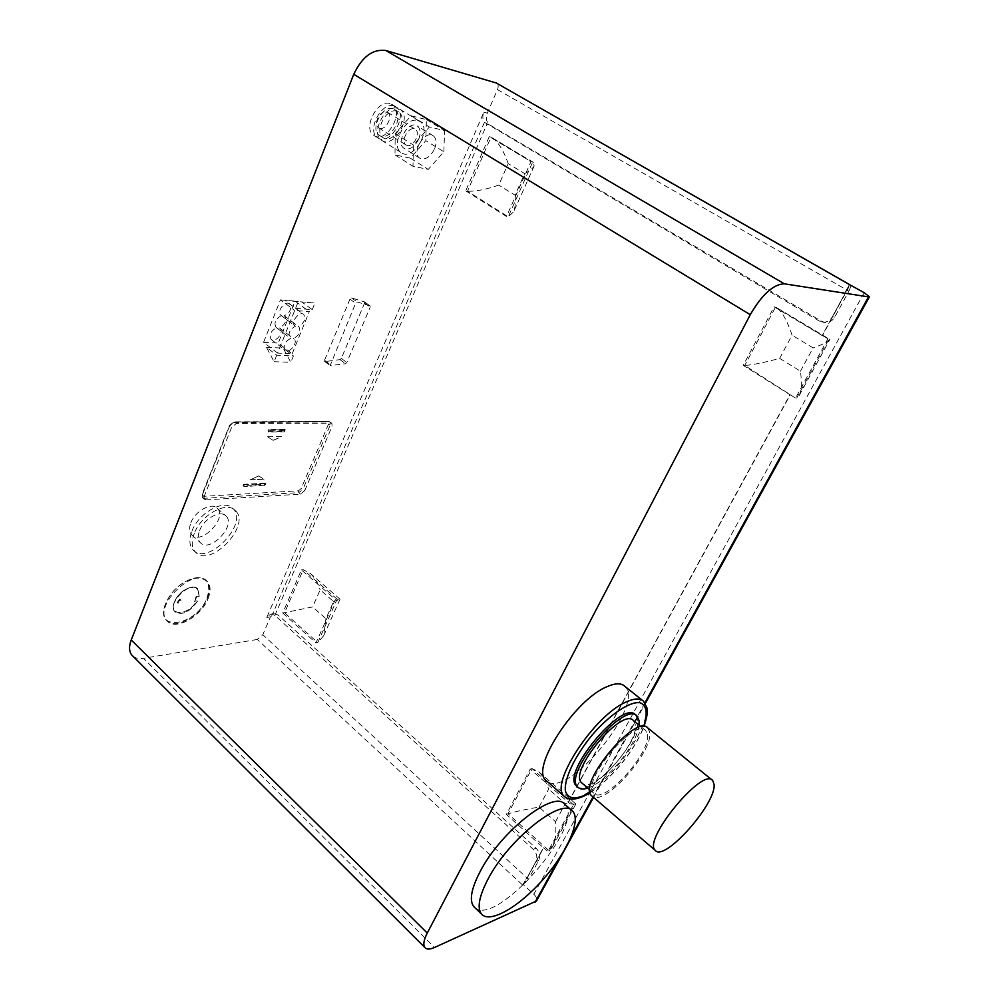 <?xml version="1.0" encoding="UTF-8"?>
<svg xmlns="http://www.w3.org/2000/svg" width="999" height="999" viewBox="0 0 999 999"><rect width="100%" height="100%" fill="white"/><g stroke="black" fill="none" stroke-linecap="round" stroke-linejoin="round"><path stroke-width="0.75" stroke-dasharray="5 3.75" d="M624.725 686.213C646.141 703.496 568.618 798.875 547.127 781.393M577.285 786.7C590.434 797.951 641.895 740.384 637.674 719.567L635.651 714.972M639.048 725.137C637.3 744.255 606.168 782.567 587.799 788.074M647.839 728.009L649.65 732.267C653.383 751.772 604.457 806.742 592.32 796.328M633.516 720.666L635.264 724.612C639.035 742.732 593.868 793.318 582.417 783.453M647.439 734.502C651.061 753.146 603.284 805.606 593.706 793.131C580.294 782.205 635.102 716.57 645.779 730.594L647.439 734.502M295.579 308.304L312.237 309.64L301.798 301.948L314.922 303.034L298.264 301.623L295.579 308.304L285.102 300.537L301.798 301.948M292.195 353.746L309.315 311.601L294.717 310.464L277.572 353.084L292.195 353.746L278.271 343.082L295.105 301.124L309.315 311.601M277.572 353.084L263.599 342.307L278.271 343.082M276.723 355.182L274.113 361.688L266.471 347.265L276.723 355.182L293.406 355.919L290.796 362.337L283.192 348.089L293.406 355.919M263.599 342.307L280.457 299.875L294.717 310.464M312.237 309.64L314.922 303.034M266.471 347.265L283.192 348.089M281.393 315.609C275.499 318.868 273.701 322.802 275.999 327.385L276.548 327.747C270.692 330.994 268.893 334.877 271.141 339.423C275.424 343.469 284.653 331.78 279.945 328.284L279.408 327.934C285.289 324.65 287.063 320.729 284.752 316.159L284.253 315.821C290.172 312.525 291.945 308.566 289.585 303.946C285.227 299.925 276.111 311.8 280.881 315.272L295.017 325.886C290.284 322.44 299.463 310.477 303.783 314.473C306.094 319.081 304.295 323.064 298.376 326.411L298.863 326.735C301.136 331.293 299.338 335.239 293.456 338.561L293.981 338.911C298.651 342.382 289.348 354.146 285.115 350.125C282.917 345.604 284.74 341.695 290.597 338.399L290.047 338.049C287.799 333.466 289.623 329.52 295.517 326.211M276.548 327.747L290.597 338.399M279.408 327.934L293.456 338.561M280.457 299.875L295.105 301.124M274.113 361.688L290.796 362.337M285.102 300.537L298.264 301.623M284.253 315.821L298.376 326.411M369.905 305.794L357.255 302.01L355.619 303.209L330.145 365.584L345.492 363.748L346.815 362.55L370.192 307.13L370.092 305.881L364.273 301.773L351.573 297.952L349.95 299.138L324.55 360.252L325.137 361.538L339.997 359.628L341.333 358.429L364.56 303.109L364.273 301.773M208.067 598.651C210.989 591.183 210.702 585.439 207.23 581.418C194.418 565.509 152.273 606.643 167.07 620.879C175.187 631.093 201.398 616.583 208.067 598.651M207.405 598.039C210.327 590.571 210.04 584.827 206.556 580.806C203.297 577.559 198.451 576.823 192.058 578.621C179.345 583.366 170.33 592.195 165.01 605.094C162.924 611.65 163.386 616.695 166.408 620.242C174.525 630.456 200.737 615.971 207.405 598.039M207.043 597.914C211.651 582.617 206.581 576.211 191.833 578.683C179.258 583.379 170.33 592.12 165.06 604.894C154.92 633.041 197.09 625.099 207.043 597.914M197.465 601.298C189.61 612.187 182.118 615.696 175 611.838C166.433 603.671 190.659 579.969 198.077 589.16L199.3 596.778L196.528 597.127L194.68 601.66L197.29 601.148C189.448 612.025 181.955 615.546 174.825 611.675C173.102 609.665 172.815 606.805 173.963 603.084C176.998 595.566 182.23 590.434 189.66 587.699C193.294 586.7 196.054 587.137 197.914 589.01L199.138 596.615L198.389 596.366C199.488 589.273 196.428 586.425 189.211 587.824C182.055 590.471 176.998 595.416 174.063 602.672C168.906 616.932 189.223 615.034 196.541 600.886L197.29 601.148M180.032 599.687L177.672 603.096C179.882 603.271 180.956 602.222 180.906 599.937L180.032 599.687M198.389 596.366L196.029 596.665L194.68 601.66M194.181 601.198L196.541 600.886M179.533 599.213L177.173 602.634C179.383 602.797 180.457 601.748 180.407 599.462L179.533 599.213M484.44 122.29L819.23 321.041L822.814 322.215C826.885 322.402 830.069 320.592 832.354 316.795L843.656 296.029L822.165 335.539L774.113 306.83L743.244 365.359L789.947 394.73L568.219 802.185L530.244 769.13L506.356 814.422L543.406 847.776L527.634 876.747L535.851 861.65C537.674 857.254 536.813 853.134 533.254 849.312L274.9 615.421L272.477 614.373L484.44 122.29C482.567 119.343 482.355 115.971 483.803 112.2L266.783 617.457L270.467 614.185L272.477 614.373M282.729 613.036L315.946 642.956L335.364 599.487L301.411 569.929L282.729 613.036L312.612 606.93L320.155 589.822L333.591 601.548L325.936 618.706L312.612 606.93M465.746 190.859L506.493 216.483L530.993 161.626L489.235 136.676L465.746 190.859L467.507 191.196C475.574 191.558 485.989 189.523 498.738 185.115L508.216 163.649L524.7 173.601L515.059 195.18L498.738 185.115M524.7 173.601C529.807 170.742 532.966 168.157 534.203 165.871L532.717 162.025L508.216 216.783L467.507 191.196L490.984 137.113L489.235 136.676M515.059 195.18C515.721 202.21 515.234 207.767 513.611 211.825L508.216 216.783L506.493 216.483M533.366 162.375L490.984 137.113L530.993 161.626M492.032 137.687C498.351 142.095 503.746 150.749 508.216 163.649M543.406 847.776L547.927 851.41L572.839 805.793L568.219 802.185M539.035 807.105L548.663 789.135C545.978 781.33 542.682 775.549 538.811 771.815L531.93 768.581L508.054 813.81L549.25 850.873L552.385 846.965C555.419 840.908 556.468 832.479 555.544 821.69L539.035 807.105C526.223 809.202 515.884 811.438 508.054 813.81L506.356 814.422M530.244 769.13L531.93 768.581L574.15 805.306L549.25 850.873L547.927 851.41M552.385 846.965L575.761 804.207L572.839 805.793M555.544 821.69L565.334 803.683L548.663 789.135M575.761 804.207L565.334 803.683M568.543 802.06L790.246 394.742L795.529 398.064L827.896 338.811L822.452 335.564L850.137 284.69M864.147 292.682L533.828 894.28L523.538 884.752L543.743 847.639M304.77 490.571L332.068 426.361L331.855 423.201L236.351 423.514L231.631 427.335L204.133 496.441L204.333 499.363L205.894 499.9L300.549 494.143L304.77 490.571L303.009 489.135L330.244 424.95L332.068 426.361M269.343 430.082L285.452 429.895L284.64 431.868L268.531 432.092L269.343 430.082L268.694 429.632L267.919 430.944L268.531 432.092M284.64 431.868L284.453 429.72L285.452 429.895M243.207 484.89L244.505 486.638L263.724 485.252L264.335 484.44L243.107 485.551L243.344 484.552L265.235 483.179L265.572 484.415L264.922 483.454M243.107 485.551L244.081 486.288M243.993 485.539L244.318 484.74L265.896 483.628M265.459 483.266L244.318 484.74M250 479.907L258.566 475.974L264.111 479.233L250 479.907L258.566 475.974M267.607 436.838L281.693 436.6L273.177 440.384L267.507 436.763L273.177 440.384M273.089 440.309L281.693 436.6M281.606 436.526L267.507 436.763M263.724 485.252L244.505 486.638M264.148 485.601L265.572 484.415M264.785 483.778L264.335 484.44M258.479 475.899L264.111 479.233M264.023 479.158L249.912 479.832M564.822 804.395C586.413 823.513 497.39 926.935 475.087 907.891M434.615 148.839C436.888 142.732 436.413 138.374 433.204 135.739C424.862 129.558 410.914 153.097 419.842 158.204C425.324 160.277 430.244 157.155 434.615 148.839M333.591 601.548L339.997 599.288L337.163 599.225L317.757 642.632L284.553 612.762L303.234 569.717L301.411 569.929M325.936 618.706L323.639 635.776L317.757 642.632L315.946 642.956M340.022 599.2L310.439 573.513L303.234 569.717L337.163 599.225L335.364 599.487M310.439 573.513C314.41 577.297 317.657 582.729 320.155 589.822M443.856 151.773L444.605 130.619L429.408 126.96L413.399 144.992L412.999 166.284L428.246 169.405L443.856 151.773L425.836 140.659L410.339 158.129L428.246 169.405M410.339 158.129L394.992 154.895L395.192 133.654L411.089 115.797L426.386 119.555L425.836 140.659M426.386 119.555L444.605 130.619M394.992 154.895L412.999 166.284M418.781 139.048C421.004 132.979 420.492 128.621 417.257 125.974C408.828 119.743 395.017 143.132 404.033 148.302C409.553 150.399 414.46 147.315 418.781 139.048M395.192 133.654L413.399 144.992M411.089 115.797L429.408 126.96M417.632 120.492L419.842 121.428C432.654 128.784 413.136 161.601 401.323 152.71C389.922 146.366 404.97 116.421 417.632 120.492M397.714 108.342C384.965 104.183 370.167 133.903 381.68 140.335C393.643 149.313 412.899 116.746 399.95 109.303L397.714 108.342M396.578 111.114C385.951 107.68 373.638 132.43 383.241 137.787C393.206 145.255 409.24 118.119 398.464 111.925L396.578 111.114M392.644 108.716C382.005 105.257 369.742 129.97 379.345 135.34C389.348 142.82 405.332 115.734 394.53 109.528L392.644 108.716M393.781 105.919C381.019 101.748 366.271 131.431 377.797 137.862C389.797 146.865 409.003 114.348 396.016 106.881L393.781 105.919M389.86 103.534C377.073 99.338 362.375 128.971 373.926 135.427C385.951 144.443 405.107 111.975 392.095 104.495L389.86 103.534M379.807 128.347C386.226 130.282 393.456 115.584 387.649 112.35C381.643 107.917 372.152 124.126 378.571 127.81L379.807 128.347M407.28 145.504L406.044 144.98C399.725 141.359 409.403 124.975 415.309 129.346C421.029 132.53 413.623 147.377 407.28 145.504M194.318 533.354C191.259 541.533 191.646 547.777 195.467 552.097C210.052 568.806 251.81 525.037 235.314 510.564C226.835 500.736 201.099 514.76 194.318 533.354M191.908 531.181C198.664 512.599 224.388 498.626 232.892 508.454C249.413 522.952 207.705 566.658 193.082 549.937C189.248 545.604 188.861 539.348 191.908 531.181M190.896 522.727C195.205 510.839 211.726 501.923 217.258 508.316C227.909 517.719 201.149 545.629 191.721 534.865C189.211 532.042 188.936 527.996 190.896 522.727M199.613 530.544C203.983 518.631 220.504 509.615 225.999 515.984C236.588 525.324 209.74 553.396 200.374 542.669C197.889 539.872 197.64 535.839 199.613 530.544M743.244 365.359L744.755 365.447L775.599 307.018L829.033 338.923L796.702 398.089L799.262 395.467C801.585 390.621 801.985 382.53 800.436 371.191L779.645 358.366C764.098 362.625 752.472 364.972 744.755 365.447L795.529 398.064M779.645 358.366L792.07 335.202C787.287 320.804 782.092 311.576 776.51 307.517L827.896 338.811M776.51 307.517L774.113 306.83M800.436 371.191L813.086 347.902L792.07 335.202M829.432 339.123L829.582 340.022C828.246 341.82 822.751 344.455 813.086 347.902M522.702 885.114L525.874 879.282L522.689 885.114L523.538 884.752M527.634 876.747L525.874 879.282L527.634 876.747M845.004 292.732L849.437 284.578L844.992 292.732M528.434 879.282L522.689 885.114L257.33 639.46L262.787 634.702L270.442 616.907L274.113 613.648L278.009 614.959L536.088 848.176C539.647 851.985 540.509 856.093 538.673 860.489L528.434 879.282L262.787 634.702M497.44 89.61L848.875 291.184L834.752 317.095C832.467 320.879 829.295 322.677 825.236 322.49L821.665 321.328L489.885 124.987C486.388 122.303 485.526 118.344 487.312 113.137L497.44 89.61C498.588 86.576 498.389 84.44 496.84 83.217M848.875 291.184C850.561 287.862 850.873 285.702 849.812 284.715L849.5 284.59M257.33 639.46L143.431 658.304L434.54 947.477M132.855 656.143C135.452 658.279 138.973 659.003 143.431 658.304M533.828 894.28C536.413 896.815 537.3 899.05 536.475 900.998M642.469 700.399L643.518 701.236C658.641 713.186 616.633 778.621 584.19 794.605C575.786 799.038 569.505 799.912 565.372 797.252M589.997 792.482C610.352 780.306 635.926 748.838 643.718 726.485M351.573 297.952L357.255 302.01M364.56 303.109L370.192 307.13M341.333 358.429L346.815 362.55M339.997 359.628L345.492 363.748M349.95 299.138L355.619 303.209M324.55 360.252L330.057 364.423M325.137 361.538L330.644 365.709M489.885 124.987L486.9 124.226L274.9 615.421L278.009 614.959M202.622 494.068L230.032 425.075L233.092 422.589L327.61 421.99L328.434 424.275L301.223 488.499L298.476 490.809L203.771 496.316L202.123 494.318L202.597 497.777L204.133 498.301L298.838 492.657L300.549 494.143M298.476 490.809L298.838 492.657L303.009 489.135L301.223 488.499M203.771 496.316L204.133 498.301L205.894 499.9M230.032 425.075L202.397 494.88L204.133 496.441M285.015 429.52L268.906 429.707M268.344 429.907L284.453 429.72M284.041 430.731L267.919 430.944M268.082 431.73L284.191 431.518M233.092 422.589L229.832 425.824L231.631 427.335M331.855 423.201L328.459 421.316L330.032 421.828L330.244 424.95L328.434 424.275M204.333 499.363L202.597 497.777L202.123 494.318L229.533 425.287L233.966 421.853L328.459 421.316L327.61 421.99M330.794 422.852L328.983 421.491L234.503 422.053L236.351 423.514M538.673 860.489L535.851 861.65M834.752 317.095L832.354 316.795M487.312 113.137L483.803 112.2M270.442 616.907L266.783 617.457M536.088 848.176L533.254 849.312M821.665 321.328L819.23 321.041M644.904 702.834L593.056 796.965M571.128 836.787L558.866 859.04M590.059 792.744C610.239 779.819 633.853 752.597 643.98 726.485M637.112 716.158L636.338 715.521M712.699 780.494L712.062 779.982M645.779 730.594L641.058 726.773M593.706 793.131L589.772 789.759M275.999 327.385L290.047 338.049M271.141 339.423L285.115 350.125M279.945 328.284L293.981 338.911M280.881 315.272L295.017 325.886M289.585 303.946L303.783 314.473M284.752 316.159L298.863 326.735M364.448 301.86L370.092 305.881M324.638 361.426L330.145 365.584M166.408 620.242L167.07 620.879M206.556 580.806L207.23 581.418M534.203 165.871L513.611 211.825M538.811 771.815L575.561 803.733M244.068 486.501L243.369 485.926M284.79 429.445L268.694 429.632M265.235 483.179L243.656 484.29M571.54 810.251L572.727 811.288M339.997 599.288L323.639 635.776M433.204 135.739L417.257 125.974M419.842 158.204L404.033 148.302M381.68 140.335L401.323 152.71M399.95 109.303L419.842 121.428M379.345 135.34L383.241 137.787M394.53 109.528L398.464 111.925M373.926 135.427L377.797 137.862M392.095 104.495L396.016 106.881M378.571 127.81L406.044 144.98M387.649 112.35L415.309 129.346M193.082 549.937L195.467 552.097M232.892 508.454L235.314 510.564M191.721 534.865L200.374 542.669M217.258 508.316L225.999 515.984M799.262 395.467L829.582 340.022M825.236 322.49L822.814 322.215M593.568 797.402L645.329 703.471M270.467 614.185L274.113 613.648"/><path stroke-width="1.5" d="M547.127 781.393L545.904 780.331C530.194 768.443 574.687 699.625 606.955 686.713C615.184 683.066 621.116 682.904 624.725 686.213L642.469 700.399M636.338 715.521L635.651 714.972C623.114 698.663 560.739 773.164 576.423 785.951L577.285 786.7M587.799 788.074C583.254 789.597 579.944 789.297 577.847 787.187C562.212 774.425 624.612 699.874 637.112 716.158L639.123 720.741L639.048 725.137M592.32 796.328L591.52 795.654C577.022 783.84 636.313 712.824 647.839 728.009L712.062 779.982M714.098 784.502C716.271 803.82 664.01 862.574 655.194 850.324C642.369 839.984 702.984 766.583 712.699 780.494L714.098 784.502M582.417 783.453L581.668 782.816C567.969 771.64 622.539 706.418 633.516 720.666L641.058 726.773M427.272 933.066L131.231 639.997C128.784 646.528 129.021 651.598 131.93 655.207L424.837 947.502C422.952 944.792 423.763 939.984 427.272 933.066L750.261 314.697C761.925 294.593 773.276 284.29 784.302 283.803L868.506 296.89L869.442 296.765L864.147 292.682L849.5 284.59M487.712 879.694C479.083 896.478 476.985 907.904 481.443 913.973C489.647 924 518.856 907.03 542.819 879.757C566.92 852.609 581.343 820.479 572.727 811.288C562.824 796.215 508.516 838.798 487.712 879.694M475.087 907.891L473.738 906.605C469.205 900.461 471.216 889.01 479.782 872.252C500.387 831.405 554.732 789.173 564.822 804.395L571.54 810.251M131.93 655.207L132.855 656.143M131.231 639.997L353.758 74.288L750.261 314.697M784.302 283.803L385.914 50.524C372.889 48.726 362.175 56.643 353.758 74.288M385.914 50.524L496.341 83.004L849.437 284.578M849.637 284.603L496.341 83.004M424.837 947.502C426.585 949.562 429.82 949.549 434.54 947.477L536.475 900.998L593.568 797.402M565.372 797.252L564.198 796.24C548.938 784.752 594.005 715.509 626.011 702.06C634.178 698.289 640.022 698.001 643.518 701.236L646.877 707.679C647.19 711.513 648.326 713.036 643.98 726.485M643.718 726.485C647.976 713.099 646.665 705.169 639.772 702.659C629.407 701.435 609.752 714.61 592.082 735.127C574.787 756.056 563.873 779.195 565.409 791.033C567.932 798.813 575.049 799.912 586.763 794.33L589.997 792.482M868.506 296.89L644.904 702.834M593.056 796.965L571.128 836.787M558.866 859.04L535.039 902.297M590.059 792.744L586.176 794.992C575.861 800.099 568.543 800.511 564.198 796.24L545.904 780.331M577.847 787.187L576.423 785.951M655.194 850.324L591.52 795.654M589.772 789.759L581.668 782.816M473.738 906.605L481.443 913.973M645.329 703.471L869.442 296.765"/></g></svg>
